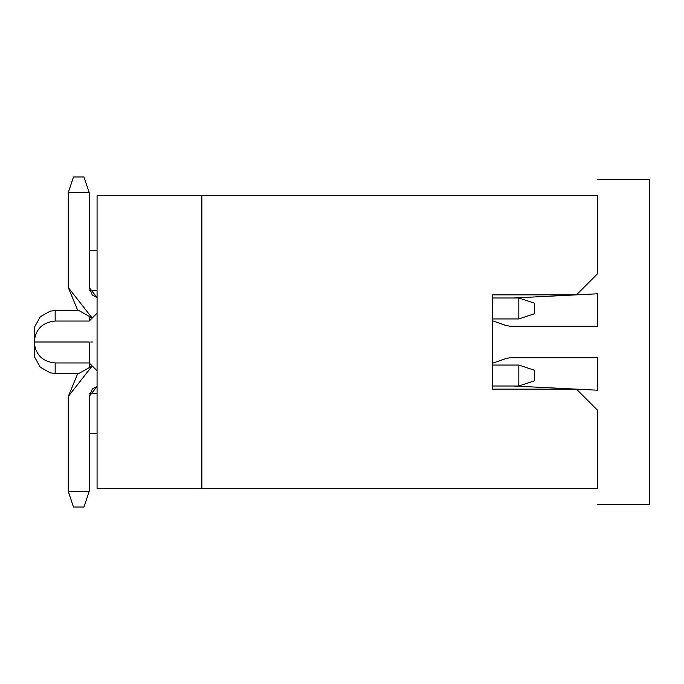 <?xml version="1.0" encoding="UTF-8"?>
<svg xmlns="http://www.w3.org/2000/svg" width="684" height="684" viewBox="0 0 684 684"><rect width="100%" height="100%" fill="white"/><g stroke="black" fill="none" stroke-linecap="round" stroke-linejoin="round"><path stroke-width="1.03" d="M89.211 366.846L89.211 362.956L89.211 366.846M78.318 310.562L55.156 310.562L55.156 321.044L89.211 321.044L89.211 317.154L89.211 321.044L97.068 313.187M97.068 433.682L89.211 433.682L97.068 433.682M97.068 393.608L89.211 393.608L97.068 393.608M78.318 373.438L55.156 373.438L55.156 362.956L89.211 362.956L97.068 370.813L89.211 362.956L89.211 342L89.211 362.956L97.068 370.813L89.211 362.956L89.211 342C89.211 314.973 89.211 314.973 89.211 342L55.156 342C55.156 369.027 55.156 369.027 55.156 342C55.156 314.973 55.156 314.973 55.156 342L89.211 342C89.211 314.973 89.211 314.973 89.211 342C89.211 314.973 89.211 314.973 89.211 342L55.156 342C55.156 369.129 55.156 369.129 55.156 342L34.2 342C34.2 328.431 34.2 328.431 34.2 342L35.123 342M97.068 290.392L89.211 290.392L97.068 290.392M97.068 250.318L89.211 250.318L97.068 250.318M201.746 488.692L97.068 488.692L97.068 195.308L201.746 195.308L201.746 488.692L201.746 195.308L97.068 195.308L97.068 488.692L201.746 488.692M92.417 342L90.792 342M92.212 365.957L68.255 396.489L68.255 491.317L89.211 491.317L89.211 396.489L97.068 386.34L92.28 389.076L89.211 396.489L89.211 491.317L68.255 491.317L68.255 396.489L77.463 374.259L92.212 365.957M97.068 297.66L89.211 287.511L89.211 192.683L68.255 192.683L68.255 287.511L92.212 318.043L77.463 309.741L68.255 287.511L68.255 192.683L89.211 192.683L89.211 287.511L92.28 294.924L97.068 297.66M201.857 488.692L201.857 195.308L597.406 195.308L201.857 195.308L201.857 488.692L597.406 488.692L201.857 488.692M55.156 342C55.156 314.888 55.156 314.888 55.156 342L34.2 342L34.2 331.518L34.781 326.619L40.339 316.709L50.257 311.143L55.165 310.562M68.255 491.317L73.496 507.032L83.97 507.032L89.211 491.317L83.97 507.032L73.496 507.032L68.255 491.317M89.211 192.683L83.97 176.968L73.496 176.968L68.255 192.683L73.496 176.968L83.97 176.968L89.211 192.683M55.165 373.438L50.257 372.857L40.339 367.291L34.781 357.381L34.2 342C35.474 354.697 42.459 361.682 55.156 362.956M597.406 488.692L597.406 410.109L576.45 389.153L492.625 389.153L492.625 294.847L576.45 294.847L597.406 273.891L597.406 195.308L597.406 273.891L576.45 294.847L492.625 294.847L492.625 389.153L576.45 389.153L597.406 410.109L597.406 488.692M492.625 386.007L518.823 386.007L518.823 365.051L492.625 365.051L518.823 365.051L518.823 386.007L492.625 386.007M492.625 318.949L518.823 318.949L518.823 297.993L492.625 297.993L518.823 297.993L518.823 318.949L492.625 318.949M518.823 386.007L534.537 380.766L534.537 370.292L518.823 365.051L534.537 370.292L534.537 380.766L518.823 386.007M518.823 318.949L534.537 313.708L534.537 303.234L518.823 297.993L534.537 303.234L534.537 313.708L518.823 318.949M597.406 504.416L649.8 504.416L649.8 179.584L597.406 179.584L649.8 179.584L649.8 504.416L597.406 504.416M513.581 297.993L597.406 293.804L597.406 326.285L510.444 326.285L506.1 325.541L492.625 320.796L506.1 325.541L510.444 326.285L597.406 326.285L597.406 293.804L513.581 297.993M492.625 363.204L506.1 358.459L510.444 357.715L597.406 357.715L597.406 390.196L513.581 386.007L597.406 390.196L597.406 357.715L510.444 357.715L506.1 358.459L492.625 363.204M506.1 325.541L510.444 326.285M510.444 357.715L506.092 358.459M55.156 321.044C42.459 322.318 35.474 329.303 34.2 342"/></g></svg>

